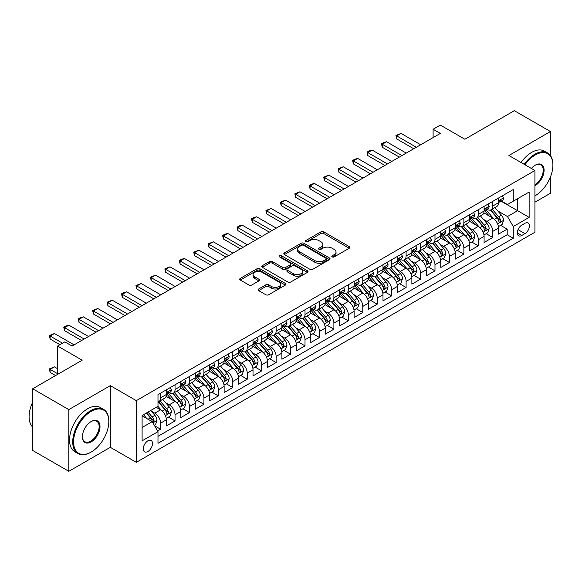 <?xml version="1.0" encoding="UTF-8"?>
<svg xmlns="http://www.w3.org/2000/svg" width="582" height="582" viewBox="0 0 582 582"><rect width="100%" height="100%" fill="white"/><g stroke="black" fill="none" stroke-linecap="round" stroke-linejoin="round"><path stroke-width="0.87" d="M332.198 256.924A1.404 0.808 0 0 0 334.184 256.924L349.244 248.223A2.008 1.157 0 0 0 349.833 247.408A2.008 1.157 0 0 0 349.244 246.586L323.73 231.862A2.008 1.157 0 0 0 320.893 231.862L305.834 240.555A1.404 0.808 0 0 0 305.419 241.13A1.404 0.808 0 0 0 305.834 241.697A1.404 0.808 0 0 0 307.82 241.697L309.77 240.577A6.417 3.703 0 0 1 318.841 240.577L320.966 241.799A6.417 3.703 0 0 1 322.843 244.418A6.417 3.703 0 0 1 320.966 247.037L319.016 248.165A1.404 0.808 0 0 0 318.609 248.74A1.404 0.808 0 0 0 319.016 249.314A1.404 0.808 0 0 0 321.002 249.314L322.952 248.187A6.417 3.703 0 0 1 332.024 248.187L334.148 249.416A6.417 3.703 0 0 1 336.025 252.035A6.417 3.703 0 0 1 334.148 254.654L332.198 255.774A1.404 0.808 0 0 0 331.791 256.349A1.404 0.808 0 0 0 332.198 256.924L332.198 255.774M147.886 451.501A6.533 3.776 120 0 0 152.149 445.747A6.533 3.776 120 0 0 151.153 440.509A6.533 3.776 120 0 0 147.886 440.829A6.533 3.776 120 0 0 143.616 446.59A6.533 3.776 120 0 0 144.612 451.828A6.533 3.776 120 0 0 147.886 451.501M258.663 288.985A2.008 1.157 0 0 0 258.073 289.8A2.008 1.157 0 0 0 258.663 290.622L265.821 294.754A2.008 1.157 0 0 0 268.658 294.754L285.384 285.093A2.008 1.157 0 0 0 285.973 284.278A2.008 1.157 0 0 0 285.384 283.456L259.87 268.731A2.008 1.157 0 0 0 257.033 268.731L240.308 278.385A2.008 1.157 0 0 0 239.719 279.2A2.008 1.157 0 0 0 240.308 280.022L248.951 285.013A2.008 1.157 0 0 0 251.788 285.013L258.946 280.88A2.008 1.157 0 0 0 259.536 280.066A2.008 1.157 0 0 0 258.946 279.244L254.661 276.77A5.362 3.099 0 0 1 253.09 274.58A5.362 3.099 0 0 1 256.4 271.721A5.362 3.099 0 0 1 262.242 272.391L279.04 282.088A5.362 3.099 0 0 1 280.611 284.278A5.362 3.099 0 0 1 277.301 287.137A5.362 3.099 0 0 1 271.459 286.468L268.658 284.853A2.008 1.157 0 0 0 265.821 284.853L258.663 288.985L258.663 290.622M550.448 155.561L550.448 131.539L514.342 110.696L464.88 139.251L440.327 125.079L433.103 129.248L440.327 133.416L72.066 346.028L64.842 341.86L57.625 346.028L57.625 374.379M68.814 409.604L68.814 471.304L110.333 447.332L110.333 385.633L68.814 409.604L32.708 388.761L82.171 360.207L57.625 346.028M110.333 385.633L136.326 400.642L534.923 170.519L534.923 232.218L136.326 462.341L136.326 400.642M550.448 131.539L508.923 155.51L534.923 170.519M309.908 269.299A2.008 1.157 0 0 0 312.745 269.299L329.47 259.645A2.008 1.157 0 0 0 330.059 258.823A2.008 1.157 0 0 0 329.47 258.008L303.957 243.276A2.008 1.157 0 0 0 301.12 243.276L284.394 252.93A2.008 1.157 0 0 0 283.805 253.752A2.008 1.157 0 0 0 284.394 254.567L309.908 269.299M280.066 257.222A1.404 0.808 0 0 1 281.484 257.426L281.484 255.753L307.427 270.732A2.008 1.157 0 0 1 308.016 271.554A2.008 1.157 0 0 1 307.427 272.369L290.702 282.03A2.008 1.157 0 0 1 287.864 282.03L262.351 267.298L262.351 265.661A2.008 1.157 0 0 0 261.762 266.476A2.008 1.157 0 0 0 262.351 267.298M262.351 265.661L269.51 261.529A2.008 1.157 0 0 1 272.347 261.529L282.692 267.502A2.008 1.157 0 0 0 285.529 267.502L290.273 264.759A2.008 1.157 0 0 0 290.862 263.937A2.008 1.157 0 0 0 290.273 263.122L279.505 256.902A1.404 0.808 0 0 1 279.091 256.327A1.404 0.808 0 0 1 279.957 255.578A1.404 0.808 0 0 1 281.484 255.753M68.814 471.304L32.708 450.461L32.708 388.761M534.923 202.201L550.448 193.239L550.448 176.913M157.598 430.971L160.588 429.24L154.601 425.784M151.189 411.059L154.812 413.147A8.17 4.714 60 0 1 160.588 423.158L166.365 419.818L166.365 425.908L175.037 420.902L168.46 417.112M165.63 402.715L169.26 404.81A8.17 4.714 60 0 1 175.037 414.821L180.813 411.481L180.813 417.57L189.477 412.565L182.901 408.775M180.071 394.378L183.701 396.473A8.17 4.714 60 0 1 189.477 406.476L195.254 403.144L195.254 409.233L203.918 404.228L197.349 400.438M194.512 386.041L198.142 388.136A8.17 4.714 60 0 1 203.918 398.139L209.695 394.807L209.695 400.896L218.359 395.891L211.79 392.093M208.953 377.703L212.583 379.799A8.17 4.714 60 0 1 218.359 389.802L224.135 386.47L224.135 392.552L232.8 387.554L226.231 383.756M223.401 369.366L227.024 371.462A8.17 4.714 60 0 1 232.8 381.465L238.576 378.133L238.576 384.215L247.241 379.217L240.672 375.419M237.842 361.029L241.465 363.124A8.17 4.714 60 0 1 247.241 373.127L253.017 369.796L253.017 375.877L261.682 370.88L255.112 367.082M252.282 352.692L255.905 354.787A8.17 4.714 60 0 1 261.682 364.79L267.458 361.458L267.458 367.54L276.123 362.542L269.553 358.745M266.723 344.355L270.346 346.45A8.17 4.714 60 0 1 276.123 356.453L281.899 353.114L281.899 359.203L290.563 354.198L283.994 350.408M281.164 336.018L284.787 338.106A8.17 4.714 60 0 1 290.563 348.116L296.34 344.777L296.34 350.866L305.012 345.861L298.435 342.07M295.605 327.681L299.235 329.768A8.17 4.714 60 0 1 305.012 339.779L310.788 336.44L310.788 342.529L319.453 337.524L312.876 333.733M310.046 319.336L313.676 321.431A8.17 4.714 60 0 1 319.453 331.442L325.229 328.103L325.229 334.192L333.893 329.186L327.324 325.396M324.487 310.999L328.117 313.094A8.17 4.714 60 0 1 333.893 323.097L339.67 319.765L339.67 325.855L348.334 320.849L341.765 317.059M338.928 302.662L342.558 304.757A8.17 4.714 60 0 1 348.334 314.76L354.111 311.428L354.111 317.517L362.775 312.512L356.206 308.715M353.376 294.325L356.999 296.42A8.17 4.714 60 0 1 362.775 306.423L368.552 303.091L368.552 309.18L377.216 304.175L370.647 300.377M367.817 285.988L371.44 288.083A8.17 4.714 60 0 1 377.216 298.086L382.992 294.754L382.992 300.836L391.657 295.838L385.088 292.04M382.258 277.65L385.881 279.746A8.17 4.714 60 0 1 391.657 289.749L397.433 286.417L397.433 292.499L406.098 287.501L399.528 283.703M396.698 269.313L400.321 271.408A8.17 4.714 60 0 1 406.098 281.412L411.874 278.08L411.874 284.162L420.539 279.164L413.969 275.366M411.139 260.976L414.762 263.071A8.17 4.714 60 0 1 420.539 273.074L426.315 269.735L426.315 275.824L434.987 270.819L428.41 267.029M425.58 252.639L429.21 254.734A8.17 4.714 60 0 1 434.987 264.737L440.763 261.398L440.763 267.487L449.428 262.482L442.851 258.692M440.021 244.302L443.651 246.39A8.17 4.714 60 0 1 449.428 256.4L455.204 253.061L455.204 259.15L463.869 254.145L457.299 250.355M454.462 235.965L458.092 238.053A8.17 4.714 60 0 1 463.869 248.063L469.645 244.724L469.645 250.813L478.309 245.808L471.74 242.017M468.903 227.62L472.533 229.715A8.17 4.714 60 0 1 478.309 239.726L484.086 236.387L484.086 242.476L492.75 237.471L492.75 231.381A8.17 4.714 -120 0 0 486.974 221.378L483.351 219.283M486.181 233.68L492.75 237.471M166.365 419.818A8.17 4.714 -120 0 0 160.588 409.815L156.26 407.313M180.813 411.481A8.17 4.714 -120 0 0 175.037 401.478L166.103 396.32M195.254 403.144A8.17 4.714 -120 0 0 189.477 393.141L180.544 387.983M209.695 394.807A8.17 4.714 -120 0 0 203.918 384.804L194.985 379.646M224.135 386.47A8.17 4.714 -120 0 0 218.359 376.459L209.425 371.309M238.576 378.133A8.17 4.714 -120 0 0 232.8 368.122L223.866 362.972M253.017 369.796A8.17 4.714 -120 0 0 247.241 359.785L238.307 354.634M267.458 361.458A8.17 4.714 -120 0 0 261.682 351.448L252.755 346.29M281.899 353.114A8.17 4.714 -120 0 0 276.123 343.111L267.196 337.953M296.34 344.777A8.17 4.714 -120 0 0 290.563 334.774L281.637 329.616M310.788 336.44A8.17 4.714 -120 0 0 305.012 326.437L296.078 321.279M325.229 328.103A8.17 4.714 -120 0 0 319.453 318.099L310.519 312.941M339.67 319.765A8.17 4.714 -120 0 0 333.893 309.762L324.96 304.604M354.111 311.428A8.17 4.714 -120 0 0 348.334 301.425L339.401 296.267M368.552 303.091A8.17 4.714 -120 0 0 362.775 293.088L353.841 287.93M382.992 294.754A8.17 4.714 -120 0 0 377.216 284.743L368.282 279.593M397.433 286.417A8.17 4.714 -120 0 0 391.657 276.406L382.73 271.256M411.874 278.08A8.17 4.714 -120 0 0 406.098 268.069L397.171 262.911M426.315 269.735A8.17 4.714 -120 0 0 420.539 259.732L411.612 254.574M440.763 261.398A8.17 4.714 -120 0 0 434.987 251.395L426.053 246.237M455.204 253.061A8.17 4.714 -120 0 0 449.428 243.058L440.494 237.9M469.645 244.724A8.17 4.714 -120 0 0 463.869 234.721L454.935 229.563M484.086 236.387A8.17 4.714 -120 0 0 478.309 226.383L469.376 221.225M524.957 223.299L521.778 225.132A6.329 3.652 120 0 0 517.645 230.712A6.329 3.652 120 0 0 518.613 235.783A6.329 3.652 120 0 0 521.778 235.47L524.957 233.637A6.329 3.652 120 0 0 529.089 228.057A6.329 3.652 120 0 0 528.121 222.986A6.329 3.652 120 0 0 524.957 223.299M142.103 427.494L152.215 421.652L157.991 431.662L157.991 443.331L513.259 238.22L513.259 226.551L507.482 216.54L497.792 210.946M157.991 431.662L142.103 440.829L142.103 415.483L157.991 406.309L157.991 394.64L513.259 189.528L513.259 201.205L529.14 192.031L529.14 217.377L513.259 226.551M169.18 392.763L169.26 392.806A8.17 4.714 60 0 0 173.341 393.206L179.118 389.875A8.17 4.714 -120 0 0 180.813 386.135L180.813 381.465M183.621 384.426L183.701 384.469A8.17 4.714 60 0 0 187.782 384.869L193.559 381.537A8.17 4.714 -120 0 0 195.254 377.798L195.254 373.127M198.062 376.088L198.142 376.132A8.17 4.714 60 0 0 202.223 376.532L208 373.2A8.17 4.714 -120 0 0 209.695 369.461L209.695 364.79M212.503 367.751L212.583 367.795A8.17 4.714 60 0 0 216.664 368.195L222.44 364.863A8.17 4.714 -120 0 0 224.135 361.124L224.135 356.453M226.951 359.407L227.024 359.45A8.17 4.714 60 0 0 231.105 359.858L236.881 356.526A8.17 4.714 -120 0 0 238.576 352.787L238.576 348.116M241.392 351.07L241.465 351.113A8.17 4.714 60 0 0 245.553 351.521L251.329 348.189A8.17 4.714 -120 0 0 253.017 344.442L253.017 339.779M255.833 342.733L255.905 342.776A8.17 4.714 60 0 0 259.994 343.184L265.77 339.844A8.17 4.714 -120 0 0 267.458 336.105L267.458 331.442M270.274 334.395L270.346 334.439A8.17 4.714 60 0 0 274.435 334.846L280.211 331.507A8.17 4.714 -120 0 0 281.899 327.768L281.899 323.097M284.714 326.058L284.787 326.102A8.17 4.714 60 0 0 288.876 326.509L294.652 323.17A8.17 4.714 -120 0 0 296.34 319.431L296.34 314.76M299.155 317.721L299.235 317.765A8.17 4.714 60 0 0 303.317 318.172L309.093 314.833A8.17 4.714 -120 0 0 310.788 311.094L310.788 306.423M313.596 309.384L313.676 309.428A8.17 4.714 60 0 0 317.757 309.828L323.534 306.496A8.17 4.714 -120 0 0 325.229 302.756L325.229 298.086M328.037 301.047L328.117 301.09A8.17 4.714 60 0 0 332.198 301.491L337.975 298.159A8.17 4.714 -120 0 0 339.67 294.419L339.67 289.749M342.478 292.71L342.558 292.753A8.17 4.714 60 0 0 346.639 293.153L352.416 289.821A8.17 4.714 -120 0 0 354.111 286.082L354.111 281.412M356.926 284.372L356.999 284.416A8.17 4.714 60 0 0 361.08 284.816L366.856 281.484A8.17 4.714 -120 0 0 368.552 277.745L368.552 273.074M371.367 276.028L371.44 276.072A8.17 4.714 60 0 0 375.528 276.479L381.305 273.147A8.17 4.714 -120 0 0 382.992 269.408L382.992 264.737M385.808 267.691L385.881 267.735A8.17 4.714 60 0 0 389.969 268.142L395.745 264.81A8.17 4.714 -120 0 0 397.433 261.063L397.433 256.4M400.249 259.354L400.321 259.397A8.17 4.714 60 0 0 404.41 259.805L410.186 256.466A8.17 4.714 -120 0 0 411.874 252.726L411.874 248.063M414.69 251.017L414.762 251.06A8.17 4.714 60 0 0 418.851 251.468L424.627 248.128A8.17 4.714 -120 0 0 426.315 244.389L426.315 239.719M429.13 242.679L429.21 242.723A8.17 4.714 60 0 0 433.292 243.131L439.068 239.791A8.17 4.714 -120 0 0 440.763 236.052L440.763 231.381M443.571 234.342L443.651 234.386A8.17 4.714 60 0 0 447.733 234.793L453.509 231.454A8.17 4.714 -120 0 0 455.204 227.715L455.204 223.044M458.012 226.005L458.092 226.049A8.17 4.714 60 0 0 462.173 226.456L467.95 223.117A8.17 4.714 -120 0 0 469.645 219.378L469.645 214.707M472.453 217.668L472.533 217.712A8.17 4.714 60 0 0 476.614 218.112L482.391 214.78A8.17 4.714 -120 0 0 484.086 211.04L484.086 206.37M157.991 436.325L507.191 234.721L507.191 229.133L498.527 234.139L498.527 228.049A8.17 4.714 -120 0 0 492.75 218.046L483.817 212.888M486.901 209.331L486.974 209.375A8.17 4.714 -120 0 0 491.055 209.775A8.17 4.714 -120 0 0 492.75 206.035L492.75 201.365M491.055 209.775L496.832 206.443A8.17 4.714 -120 0 0 498.527 202.703L498.527 198.033M160.588 393.141L160.588 397.804A8.17 4.714 60 0 1 158.901 401.551A8.17 4.714 60 0 1 157.991 401.878M158.901 401.551L164.677 398.212A8.17 4.714 -120 0 0 166.365 394.472L166.365 389.802M175.037 384.804L175.037 389.467A8.17 4.714 60 0 1 173.341 393.206M189.477 376.459L189.477 381.13A8.17 4.714 60 0 1 187.782 384.869M203.918 368.122L203.918 372.793A8.17 4.714 60 0 1 202.223 376.532M218.359 359.785L218.359 364.456A8.17 4.714 60 0 1 216.664 368.195M232.8 351.448L232.8 356.119A8.17 4.714 60 0 1 231.105 359.858M247.241 343.111L247.241 347.781A8.17 4.714 60 0 1 245.553 351.521M261.682 334.774L261.682 339.444A8.17 4.714 60 0 1 259.994 343.184M276.123 326.437L276.123 331.107A8.17 4.714 60 0 1 274.435 334.846M290.563 318.099L290.563 322.77A8.17 4.714 60 0 1 288.876 326.509M305.012 309.762L305.012 314.425A8.17 4.714 60 0 1 303.317 318.172M319.453 301.425L319.453 306.088A8.17 4.714 60 0 1 317.757 309.828M333.893 293.081L333.893 297.751A8.17 4.714 60 0 1 332.198 301.491M348.334 284.743L348.334 289.414A8.17 4.714 60 0 1 346.639 293.153M362.775 276.406L362.775 281.077A8.17 4.714 60 0 1 361.08 284.816M377.216 268.069L377.216 272.74A8.17 4.714 60 0 1 375.528 276.479M391.657 259.732L391.657 264.403A8.17 4.714 60 0 1 389.969 268.142M406.098 251.395L406.098 256.065A8.17 4.714 60 0 1 404.41 259.805M420.539 243.058L420.539 247.728A8.17 4.714 60 0 1 418.851 251.468M434.987 234.721L434.987 239.391A8.17 4.714 60 0 1 433.292 243.131M449.428 226.383L449.428 231.054A8.17 4.714 60 0 1 447.733 234.793M463.869 218.046L463.869 222.71A8.17 4.714 60 0 1 462.173 226.456M478.309 209.709L478.309 214.372A8.17 4.714 60 0 1 476.614 218.112M478.309 239.726L478.309 245.808M463.869 248.063L463.869 254.145M449.428 256.4L449.428 262.482M434.987 264.737L434.987 270.819M420.539 273.074L420.539 279.164M406.098 281.412L406.098 287.501M391.657 289.749L391.657 295.838M377.216 298.086L377.216 304.175M362.775 306.423L362.775 312.512M348.334 314.76L348.334 320.849M333.893 323.097L333.893 329.186M319.453 331.442L319.453 337.524M305.012 339.779L305.012 345.861M290.563 348.116L290.563 354.198M276.123 356.453L276.123 362.542M261.682 364.79L261.682 370.88M247.241 373.127L247.241 379.217M232.8 381.465L232.8 387.554M218.359 389.802L218.359 395.891M203.918 398.139L203.918 404.228M189.477 406.476L189.477 412.565M175.037 414.821L175.037 420.902M160.588 423.158L160.588 429.24M152.215 421.652L142.103 415.817M507.482 216.54L517.587 210.706L517.587 198.702L529.14 192.031M501.051 201.161L529.14 217.377M501.342 200.994L507.482 204.537L513.259 201.205M110.333 447.332L136.326 462.341M433.103 129.248L433.103 137.585M500.622 225.343L507.191 229.133M507.191 234.721L513.259 238.22M332.759 257.12L334.148 256.32A6.417 3.703 0 0 0 336.025 253.701L336.025 252.035M322.843 244.418L322.843 246.091A6.417 3.703 0 0 1 320.966 248.71L319.576 249.511M349.222 248.245L323.73 233.528A2.008 1.157 0 0 0 320.893 233.528L306.394 241.901M329.441 259.659L303.957 244.942A2.008 1.157 0 0 0 301.12 244.942L284.416 254.581M325.927 259.397A1.404 0.808 0 0 0 326.335 258.823A1.404 0.808 0 0 0 325.927 258.255L303.528 245.32A1.404 0.808 0 0 0 301.541 245.32L299.49 246.506A6.417 3.703 0 0 0 297.613 249.125A6.417 3.703 0 0 0 299.49 251.744L314.797 260.583A6.417 3.703 0 0 0 323.868 260.583L325.927 259.397L325.927 261.063A1.404 0.808 0 0 0 326.335 260.496L326.335 258.823M297.613 249.125L297.613 250.791A6.417 3.703 0 0 0 299.49 253.41L299.49 251.744M325.927 261.063L323.868 262.249A6.417 3.703 0 0 1 314.797 262.249L299.49 253.41M262.373 267.313L269.51 263.195L269.51 261.529M290.862 263.937L290.862 265.61A2.008 1.157 0 0 1 290.273 266.425L285.529 269.168A2.008 1.157 0 0 1 282.692 269.168L272.347 263.195A2.008 1.157 0 0 0 269.51 263.195M281.484 257.426L307.398 272.383M293.43 273.7A5.362 3.099 0 0 0 299.272 274.369A5.362 3.099 0 0 0 302.582 271.51A5.362 3.099 0 0 0 301.01 269.32L295.096 265.901A2.008 1.157 0 0 0 292.259 265.901L287.508 268.644A2.008 1.157 0 0 0 286.926 269.466A2.008 1.157 0 0 0 287.508 270.281L293.43 273.7L293.43 275.366A5.362 3.099 0 0 0 299.272 276.035A5.362 3.099 0 0 0 302.582 273.176L302.582 271.51M286.926 269.466L286.926 271.132A2.008 1.157 0 0 0 287.508 271.947L287.508 270.281M293.43 275.366L287.508 271.947M280.611 284.278L280.611 285.944A5.362 3.099 0 0 1 277.301 288.803A5.362 3.099 0 0 1 271.459 288.134L268.658 286.519A2.008 1.157 0 0 0 265.821 286.519L258.692 290.636M253.09 274.58L253.09 276.246A5.362 3.099 0 0 0 254.661 278.436L254.661 276.77M258.925 280.895L254.661 278.436M285.355 285.115L259.87 270.397A2.008 1.157 0 0 0 257.033 270.397L240.337 280.037M498.403 226.616L502.135 224.463L503.583 220.294A5.413 3.128 -120 0 0 501.473 215.216L494.875 207.57M493.551 218.57L486.014 209.84M489.258 216.031L484.886 210.96A12.971 7.486 -120 0 0 484.486 210.509M490.32 210.073L496.999 217.799A5.413 3.128 60 0 1 498.927 221.524L499.32 222.171L500.054 222.062L500.658 220.527A5.413 3.128 -120 0 0 498.73 216.795L492.132 209.156M490.713 209.942L497.886 218.25A2.757 1.593 60 0 1 498.578 219.327L500.658 220.527M502.353 195.821L503.583 197.953A5.413 3.128 60 0 1 502.462 200.346L499.72 201.925A5.413 3.128 -120 0 0 500.658 200.681L500.542 200.201M498.709 202.18L498.73 202.18A5.413 3.128 -120 0 0 499.72 201.925M499.96 200.281L500.658 200.681C500.316 199.866 499.742 200.201 498.927 201.685A5.413 3.128 60 0 1 498.527 202.449M416.356 147.253L396.713 135.919L396.713 138.916L395.92 135.46L401.049 133.416L420.684 144.751M413.751 148.759L396.713 138.916M401.049 133.416L396.713 135.919L395.92 135.46M534.923 195.865L535.28 195.654L534.923 195.865A24.917 14.383 120 0 0 535.28 195.654L535.28 195.654A24.917 14.383 120 0 0 552.9 165.143A24.917 14.383 120 0 0 535.28 154.965A24.917 14.383 120 0 0 524.971 164.771M524.222 164.342A25.528 14.739 -60 0 1 534.851 154.215A25.528 14.739 -60 0 1 547.611 152.95A25.528 14.739 -60 0 1 552.9 164.641A25.528 14.739 -60 0 1 552.9 164.895M531.366 168.467A12.455 7.195 -60 0 1 535.28 165.143A12.455 7.195 -60 0 1 544.09 170.228A12.455 7.195 -60 0 1 535.28 185.483A12.455 7.195 -60 0 1 534.923 185.687M521.05 162.509A25.528 14.739 -60 0 1 531.672 152.382A25.528 14.739 -60 0 1 544.432 151.116L547.611 152.95M534.923 184.69A11.844 6.839 120 0 0 542.599 174.251A11.844 6.839 120 0 0 540.773 164.801A11.844 6.839 120 0 0 535.062 165.273M90.763 452.294L91.199 452.047A24.917 14.383 120 0 0 108.819 421.528A24.917 14.383 120 0 0 91.199 411.358A24.917 14.383 120 0 0 73.579 441.876A24.917 14.383 120 0 0 91.199 452.047L90.763 452.294A25.528 14.739 -60 0 1 78.003 453.56A25.528 14.739 -60 0 1 74.089 433.103A25.528 14.739 -60 0 1 90.763 410.608A25.528 14.739 -60 0 1 103.531 409.342A25.528 14.739 -60 0 1 108.819 421.026A25.528 14.739 -60 0 1 108.819 421.281M91.199 441.876A12.455 7.195 -60 0 1 82.389 436.784A12.455 7.195 -60 0 1 91.199 421.528L91.199 421.528A12.455 7.195 -60 0 1 100.009 426.613A12.455 7.195 -60 0 1 91.199 441.876M82.389 436.529A11.844 6.839 120 0 0 84.841 441.709A11.844 6.839 120 0 0 90.763 441.12A11.844 6.839 120 0 0 98.504 430.687A11.844 6.839 120 0 0 96.692 421.193A11.844 6.839 120 0 0 90.981 421.659M78.003 453.56L74.823 451.727A25.528 14.739 -60 0 1 70.909 431.269A25.528 14.739 -60 0 1 87.591 408.775A25.528 14.739 -60 0 1 100.351 407.509L103.531 409.342M32.708 427.115A25.528 14.739 -60 0 1 32.708 402.104M483.962 234.953L487.694 232.8L489.142 228.631A5.413 3.128 -120 0 0 487.032 223.553L480.434 215.915M479.11 226.907L471.573 218.177M474.817 224.368L470.445 219.298A12.971 7.486 -120 0 0 470.038 218.847M475.88 218.41L482.558 226.136A5.413 3.128 60 0 1 484.486 229.861L484.879 230.508L485.606 230.399L486.217 228.864A5.413 3.128 -120 0 0 484.289 225.132L477.691 217.493M476.272 218.279L483.446 226.587A2.757 1.593 60 0 1 484.137 227.664L486.217 228.864M469.521 243.298L473.253 241.137L474.701 236.969A5.413 3.128 -120 0 0 472.591 231.891L465.993 224.252M464.669 235.244L457.125 226.514M460.377 232.705L456.004 227.635A12.971 7.486 -120 0 0 455.597 227.184M461.439 226.747L468.11 234.473A5.413 3.128 60 0 1 470.045 238.205L470.438 238.846L471.165 238.744L471.776 237.201A5.413 3.128 -120 0 0 469.849 233.477L463.25 225.831M461.832 226.624L469.005 234.924A2.757 1.593 60 0 1 469.696 236.001L471.776 237.201M455.08 251.635L458.812 249.474L460.253 245.306A5.413 3.128 -120 0 0 458.15 240.228L451.552 232.589M450.228 243.589L442.684 234.852M445.936 241.043L441.556 235.979A12.971 7.486 -120 0 0 441.156 235.521M446.998 235.084L453.669 242.81A5.413 3.128 60 0 1 455.604 246.542L455.997 247.183L456.724 247.081L457.336 245.539A5.413 3.128 -120 0 0 455.408 241.814L448.809 234.168M447.391 234.961L454.564 243.261A2.757 1.593 60 0 1 455.255 244.338L457.336 245.539M440.639 259.972L444.372 257.819L445.812 253.643A5.413 3.128 -120 0 0 443.71 248.565L437.111 240.926M435.787 251.926L428.243 243.189M431.495 249.38L427.115 244.316A12.971 7.486 -120 0 0 426.715 243.865M432.557 243.422L439.228 251.148A5.413 3.128 60 0 1 441.156 254.88L441.556 255.52L442.284 255.418L442.895 253.876A5.413 3.128 -120 0 0 440.96 250.151L434.361 242.512M432.95 243.298L440.123 251.599A2.757 1.593 60 0 1 440.814 252.675L442.895 253.876M487.912 204.158L489.142 206.29A5.413 3.128 60 0 1 488.022 208.683L485.272 210.269A5.413 3.128 -120 0 0 486.217 209.018L486.101 208.538M484.268 210.517L484.289 210.517A5.413 3.128 -120 0 0 485.272 210.269M485.519 208.618L486.217 209.018C485.875 208.203 485.301 208.538 484.486 210.022A5.413 3.128 60 0 1 484.086 210.793M401.915 155.59L382.272 144.256L382.272 147.253L381.479 143.798L383.64 142.546L386.601 141.753L406.243 153.095M399.31 157.096L382.272 147.253M386.601 141.753L382.272 144.256L381.479 143.798M473.472 212.495L474.701 214.627A5.413 3.128 60 0 1 473.581 217.021L470.831 218.606A5.413 3.128 -120 0 0 471.776 217.355L471.66 216.875M469.827 218.854L469.849 218.854A5.413 3.128 -120 0 0 470.831 218.606M471.078 216.955L471.776 217.355C471.435 216.54 470.86 216.875 470.045 218.359A5.413 3.128 60 0 1 469.645 219.13M387.474 163.928L367.831 152.593L367.831 155.59L367.038 152.135L369.199 150.883L372.16 150.091L391.802 161.432M384.869 165.434L367.831 155.59M372.16 150.091L367.831 152.593L367.038 152.135M459.031 220.84L460.253 222.964A5.413 3.128 60 0 1 459.133 225.358L456.39 226.944A5.413 3.128 -120 0 0 457.336 225.692L457.219 225.212M455.386 227.198L455.408 227.198A5.413 3.128 -120 0 0 456.39 226.944M456.637 225.292L457.336 225.692C456.994 224.878 456.419 225.212 455.604 226.696A5.413 3.128 60 0 1 455.204 227.467M373.026 172.272L353.39 160.93L353.39 163.935L352.597 160.472L354.758 159.221L357.719 158.428L377.362 169.769M370.428 173.771L353.39 163.935M357.719 158.428L353.39 160.93L352.597 160.472M444.59 229.177L445.812 231.301A5.413 3.128 60 0 1 444.692 233.695L441.949 235.281A5.413 3.128 -120 0 0 442.895 234.029L442.778 233.549M440.938 235.535L440.96 235.535A5.413 3.128 -120 0 0 441.949 235.281M442.196 233.629L442.895 234.029C442.553 233.215 441.971 233.549 441.156 235.033A5.413 3.128 60 0 1 440.763 235.805M358.585 180.609L338.95 169.267L338.95 172.272L338.149 168.809L343.278 166.765L362.921 178.107M355.988 182.108L338.95 172.272M343.278 166.765L338.95 169.267L338.149 168.809M426.199 268.309L429.931 266.156L431.371 261.987A5.413 3.128 -120 0 0 429.261 256.902L422.663 249.263M421.346 260.263L413.802 251.533M417.054 257.717L412.674 252.653A12.971 7.486 -120 0 0 412.274 252.202M418.116 251.759L424.787 259.485A5.413 3.128 60 0 1 426.715 263.217L427.108 263.857L427.843 263.755L428.454 262.213A5.413 3.128 -120 0 0 426.519 258.488L419.92 250.849M418.509 251.635L425.675 259.936A2.757 1.593 60 0 1 426.373 261.012L428.454 262.213M430.149 237.514L431.371 239.638A5.413 3.128 60 0 1 430.251 242.032L427.508 243.618A5.413 3.128 -120 0 0 428.454 242.374L428.337 241.894M426.497 243.873L426.519 243.873A5.413 3.128 -120 0 0 427.508 243.618M427.755 241.967L428.454 242.374C428.112 241.552 427.53 241.886 426.715 243.371A5.413 3.128 60 0 1 426.315 244.142M344.144 188.946L324.501 177.605L324.501 180.609L323.708 177.146L328.837 175.102L348.48 186.444M341.547 190.445L324.501 180.609M328.837 175.102L324.501 177.605L323.708 177.146M411.758 276.646L415.49 274.493L416.93 270.324A5.413 3.128 -120 0 0 414.821 265.239L408.222 257.6M406.905 268.6L399.361 259.87M402.613 266.054L398.233 260.991A12.971 7.486 -120 0 0 397.833 260.54M403.675 260.096L410.346 267.822A5.413 3.128 60 0 1 412.274 271.554L412.667 272.194L413.402 272.092L414.006 270.55A5.413 3.128 -120 0 0 412.078 266.825L405.479 259.186M404.068 259.972L411.234 268.273A2.757 1.593 60 0 1 411.932 269.35L414.006 270.55M415.701 245.851L416.93 247.976A5.413 3.128 60 0 1 415.81 250.369L413.067 251.955A5.413 3.128 -120 0 0 414.006 250.711L413.897 250.231M412.056 252.21L412.078 252.21A5.413 3.128 -120 0 0 413.067 251.955M413.307 250.304L414.006 250.711C413.671 249.896 413.089 250.224 412.274 251.708A5.413 3.128 60 0 1 411.874 252.479M329.703 197.283L310.06 185.942L310.06 188.946L309.268 185.483L311.435 184.232L314.396 183.439L334.039 194.781M327.106 198.782L310.06 188.946M314.396 183.439L310.06 185.942L309.268 185.483M397.317 284.984L401.049 282.83L402.489 278.662A5.413 3.128 -120 0 0 400.38 273.576L393.781 265.938M392.464 276.937L384.92 268.207M388.172 274.391L383.793 269.328A12.971 7.486 -120 0 0 383.393 268.877M389.227 268.433L395.906 276.166A5.413 3.128 60 0 1 397.833 279.891L398.226 280.531L398.961 280.429L399.565 278.887A5.413 3.128 -120 0 0 397.637 275.162L391.039 267.524M389.62 268.309L396.793 276.61A2.757 1.593 60 0 1 397.491 277.694L399.565 278.887M401.26 254.189L402.489 256.313A5.413 3.128 60 0 1 401.369 258.706L398.626 260.292A5.413 3.128 -120 0 0 399.565 259.048L399.456 258.568M397.615 260.547L397.637 260.547A5.413 3.128 -120 0 0 398.626 260.292M398.866 258.641L399.565 259.048C399.23 258.233 398.648 258.568 397.833 260.045A5.413 3.128 60 0 1 397.433 260.816M315.262 205.621L295.62 194.279L295.62 197.283L294.827 193.821L299.956 191.776L319.591 203.118M312.665 207.119L295.62 197.283M299.956 191.776L295.62 194.279L294.827 193.821M382.869 293.321L386.601 291.167L388.048 286.999A5.413 3.128 -120 0 0 385.939 281.914L379.34 274.275M378.016 285.275L370.479 276.545M373.731 282.736L369.352 277.665A12.971 7.486 -120 0 0 368.952 277.214M374.786 276.77L381.465 284.503A5.413 3.128 60 0 1 383.393 288.228L383.785 288.868L384.52 288.767L385.124 287.232A5.413 3.128 -120 0 0 383.196 283.499L376.598 275.861M375.179 276.646L382.352 284.947A2.757 1.593 60 0 1 383.051 286.031L385.124 287.232M386.819 262.526L388.048 264.65A5.413 3.128 60 0 1 386.928 267.043L384.185 268.629A5.413 3.128 -120 0 0 385.124 267.385L385.015 266.905M383.174 268.884L383.196 268.884A5.413 3.128 -120 0 0 384.185 268.629M384.426 266.978L385.124 267.385C384.782 266.571 384.207 266.905 383.393 268.382A5.413 3.128 60 0 1 382.992 269.153M300.821 213.958L281.179 202.616L281.179 205.621L280.386 202.158L285.515 200.121L305.15 211.455M298.224 215.456L281.179 205.621M285.515 200.121L281.179 202.616L280.386 202.158M368.428 301.658L372.16 299.504L373.608 295.336A5.413 3.128 -120 0 0 371.498 290.251L364.899 282.612M363.575 293.612L356.038 284.882M359.283 291.073L354.911 286.002A12.971 7.486 -120 0 0 354.511 285.551M360.345 285.115L367.024 292.841A5.413 3.128 60 0 1 368.952 296.565L369.344 297.206L370.079 297.104L370.683 295.569A5.413 3.128 -120 0 0 368.755 291.837L362.157 284.198M360.738 284.984L367.911 293.292A2.757 1.593 60 0 1 368.602 294.368L370.683 295.569M353.987 309.995L357.719 307.842L359.167 303.673A5.413 3.128 -120 0 0 357.057 298.595L350.459 290.949M349.135 301.949L341.598 293.219M344.842 299.41L340.47 294.339A12.971 7.486 -120 0 0 340.063 293.888M345.904 293.452L352.583 301.178A5.413 3.128 60 0 1 354.511 304.903L354.904 305.543L355.631 305.441L356.242 303.906A5.413 3.128 -120 0 0 354.314 300.174L347.716 292.535M346.297 293.321L353.47 301.629A2.757 1.593 60 0 1 354.162 302.705L356.242 303.906M339.546 318.332L343.278 316.179L344.726 312.01A5.413 3.128 -120 0 0 342.616 306.932L336.018 299.286M334.694 310.286L327.149 301.556M330.401 307.747L326.029 302.676A12.971 7.486 -120 0 0 325.622 302.225M331.464 301.789L338.135 309.515A5.413 3.128 60 0 1 340.07 313.24L340.463 313.887L341.19 313.778L341.801 312.243A5.413 3.128 -120 0 0 339.873 308.511L333.275 300.872M331.856 301.658L339.03 309.966A2.757 1.593 60 0 1 339.721 311.043L341.801 312.243M325.105 326.669L328.837 324.516L330.278 320.347A5.413 3.128 -120 0 0 328.175 315.269L321.577 307.631M320.253 318.623L312.709 309.893M315.961 316.084L311.581 311.014A12.971 7.486 -120 0 0 311.181 310.562M317.023 310.126L323.694 317.852A5.413 3.128 60 0 1 325.629 321.577L326.022 322.224L326.749 322.122L327.36 320.58A5.413 3.128 -120 0 0 325.433 316.848L318.834 309.209M317.416 309.995L324.589 318.303A2.757 1.593 60 0 1 325.28 319.38L327.36 320.58M310.664 335.014L314.396 332.853L315.837 328.685A5.413 3.128 -120 0 0 313.734 323.607L307.136 315.968M305.812 326.96L298.268 318.23M301.52 324.421L297.14 319.351A12.971 7.486 -120 0 0 296.74 318.9M302.582 318.463L309.253 326.189A5.413 3.128 60 0 1 311.181 329.921L311.581 330.561L312.308 330.46L312.92 328.917A5.413 3.128 -120 0 0 310.984 325.192L304.386 317.546M302.975 318.339L310.148 326.64A2.757 1.593 60 0 1 310.839 327.717L312.92 328.917M296.223 343.351L299.956 341.197L301.396 337.022A5.413 3.128 -120 0 0 299.286 331.944L292.688 324.305M291.371 335.305L283.827 326.567M287.079 332.759L282.699 327.695A12.971 7.486 -120 0 0 282.299 327.237M288.141 326.8L294.812 334.526A5.413 3.128 60 0 1 296.74 338.258L297.133 338.899L297.868 338.797L298.479 337.254A5.413 3.128 -120 0 0 296.544 333.53L289.945 325.891M288.534 326.677L295.7 334.977A2.757 1.593 60 0 1 296.398 336.054L298.479 337.254M281.783 351.688L285.515 349.535L286.955 345.359A5.413 3.128 -120 0 0 284.845 340.281L278.247 332.642M276.93 343.642L269.386 334.905M272.638 341.096L268.258 336.032A12.971 7.486 -120 0 0 267.858 335.581M273.7 335.137L280.371 342.863A5.413 3.128 60 0 1 282.299 346.596L282.692 347.236L283.427 347.134L284.031 345.592A5.413 3.128 -120 0 0 282.103 341.867L275.504 334.228M274.093 335.014L281.259 343.315A2.757 1.593 60 0 1 281.957 344.391L284.031 345.592M267.342 360.025L271.074 357.872L272.514 353.703A5.413 3.128 -120 0 0 270.404 348.618L263.806 340.979M262.489 351.979L254.945 343.249M258.197 349.433L253.817 344.369A12.971 7.486 -120 0 0 253.417 343.918M259.252 343.475L265.93 351.201A5.413 3.128 60 0 1 267.858 354.933L268.251 355.573L268.986 355.471L269.59 353.929A5.413 3.128 -120 0 0 267.662 350.204L261.063 342.565M259.645 343.351L266.818 351.652A2.757 1.593 60 0 1 267.516 352.728L269.59 353.929M252.894 368.362L256.626 366.209L258.073 362.04A5.413 3.128 -120 0 0 255.964 356.955L249.365 349.316M248.041 360.316L240.504 351.586M243.756 357.77L239.377 352.707A12.971 7.486 -120 0 0 238.976 352.255M244.811 351.812L251.489 359.538A5.413 3.128 60 0 1 253.417 363.27L253.81 363.91L254.545 363.808L255.149 362.266A5.413 3.128 -120 0 0 253.221 358.541L246.623 350.902M245.204 351.688L252.377 359.989A2.757 1.593 60 0 1 253.075 361.066L255.149 362.266M238.453 376.7L242.185 374.546L243.632 370.378A5.413 3.128 -120 0 0 241.523 365.292L234.924 357.654M233.6 368.653L226.063 359.923M229.308 366.107L224.936 361.044A12.971 7.486 -120 0 0 224.536 360.593M230.37 360.149L237.049 367.882A5.413 3.128 60 0 1 238.976 371.607L239.369 372.247L240.104 372.145L240.708 370.61A5.413 3.128 -120 0 0 238.78 366.878L232.182 359.24M230.763 360.025L237.936 368.326A2.757 1.593 60 0 1 238.627 369.41L240.708 370.61M224.012 385.037L227.744 382.883L229.192 378.715A5.413 3.128 -120 0 0 227.082 373.629L220.483 365.991M219.159 376.991L211.622 368.261M214.867 374.452L210.495 369.381A12.971 7.486 -120 0 0 210.087 368.93M215.929 368.486L222.608 376.219A5.413 3.128 60 0 1 224.536 379.944L224.928 380.584L225.656 380.483L226.267 378.947A5.413 3.128 -120 0 0 224.339 375.215L217.741 367.577M216.322 368.362L223.495 376.663A2.757 1.593 60 0 1 224.186 377.747L226.267 378.947M209.571 393.374L213.303 391.22L214.751 387.052A5.413 3.128 -120 0 0 212.641 381.967L206.043 374.328M204.719 385.328L197.174 376.598M200.426 382.789L196.054 377.718A12.971 7.486 -120 0 0 195.647 377.267M201.488 376.83L208.16 384.557A5.413 3.128 60 0 1 210.095 388.281L210.488 388.922L211.215 388.82L211.826 387.285A5.413 3.128 -120 0 0 209.898 383.553L203.3 375.914M201.881 376.7L209.054 385.008A2.757 1.593 60 0 1 209.746 386.084L211.826 387.285M372.378 270.863L373.608 272.987A5.413 3.128 60 0 1 372.487 275.388L369.745 276.967A5.413 3.128 -120 0 0 370.683 275.723L370.567 275.242M368.733 277.221L368.755 277.221A5.413 3.128 -120 0 0 369.745 276.967M369.985 275.315L370.683 275.723C370.341 274.908 369.766 275.242 368.952 276.719A5.413 3.128 60 0 1 368.552 277.49M286.38 222.295L266.738 210.953L266.738 213.958L265.945 210.495L271.074 208.458L290.709 219.792M283.776 223.794L266.738 213.958M271.074 208.458L266.738 210.953L265.945 210.495M357.937 279.2L359.167 281.324A5.413 3.128 60 0 1 358.046 283.725L355.296 285.304A5.413 3.128 -120 0 0 356.242 284.06L356.126 283.579M354.293 285.558L354.314 285.558A5.413 3.128 -120 0 0 355.296 285.304M355.544 283.66L356.242 284.06C355.9 283.245 355.326 283.579 354.511 285.064A5.413 3.128 60 0 1 354.111 285.827M271.94 230.632L252.297 219.298L252.297 222.295L251.504 218.839L253.665 217.588L256.626 216.795L276.268 228.129M269.335 232.138L252.297 222.295M256.626 216.795L252.297 219.298L251.504 218.839M343.496 287.537L344.726 289.669A5.413 3.128 60 0 1 343.606 292.062L340.856 293.641A5.413 3.128 -120 0 0 341.801 292.397L341.685 291.917M339.852 293.895L339.873 293.895A5.413 3.128 -120 0 0 340.856 293.641M341.103 291.997L341.801 292.397C341.459 291.582 340.885 291.917 340.07 293.401A5.413 3.128 60 0 1 339.67 294.165M257.499 238.969L237.856 227.635L237.856 230.632L237.063 227.176L239.224 225.925L242.185 225.132L261.827 236.467M254.894 240.475L237.856 230.632M242.185 225.132L237.856 227.635L237.063 227.176M329.056 295.874L330.278 298.006A5.413 3.128 60 0 1 329.157 300.399L326.415 301.985A5.413 3.128 -120 0 0 327.36 300.734L327.244 300.254M325.411 302.233L325.433 302.233A5.413 3.128 -120 0 0 326.415 301.985M326.662 300.334L327.36 300.734C327.019 299.919 326.444 300.254 325.629 301.738A5.413 3.128 60 0 1 325.229 302.509M243.05 247.306L223.415 235.972L223.415 238.969L222.615 235.514L224.783 234.262L227.744 233.469L247.386 244.811M240.453 248.812L223.415 238.969M227.744 233.469L223.415 235.972L222.615 235.514M314.615 304.219L315.837 306.343A5.413 3.128 60 0 1 314.717 308.736L311.974 310.322A5.413 3.128 -120 0 0 312.92 309.071L312.803 308.591M310.963 310.577L310.984 310.577A5.413 3.128 -120 0 0 311.974 310.322M312.221 308.671L312.92 309.071C312.578 308.256 311.996 308.591 311.181 310.075A5.413 3.128 60 0 1 310.788 310.846M228.61 255.651L208.974 244.309L208.974 247.306L208.174 243.851L213.303 241.806L232.946 253.148M226.012 257.149L208.974 247.306M213.303 241.806L208.974 244.309L208.174 243.851M300.174 312.556L301.396 314.68A5.413 3.128 60 0 1 300.276 317.074L297.533 318.66A5.413 3.128 -120 0 0 298.479 317.408L298.362 316.928M296.522 318.914L296.544 318.914A5.413 3.128 -120 0 0 297.533 318.66M297.78 317.008L298.479 317.408C298.137 316.593 297.555 316.928 296.74 318.412A5.413 3.128 60 0 1 296.34 319.183M214.169 263.988L194.526 252.646L194.526 255.651L193.733 252.188L198.862 250.144L218.505 261.485M211.572 265.487L194.526 255.651M198.862 250.144L194.526 252.646L193.733 252.188M285.726 320.893L286.955 323.017A5.413 3.128 60 0 1 285.835 325.411L283.092 326.997A5.413 3.128 -120 0 0 284.031 325.745L283.921 325.265M282.081 327.251L282.103 327.251A5.413 3.128 -120 0 0 283.092 326.997M283.332 325.345L284.031 325.745C283.696 324.931 283.114 325.265 282.299 326.749A5.413 3.128 60 0 1 281.899 327.521M199.728 272.325L180.085 260.983L180.085 263.988L179.292 260.525L181.46 259.274L184.421 258.481L204.064 269.822M197.131 273.824L180.085 263.988M184.421 258.481L180.085 260.983L179.292 260.525M271.285 329.23L272.514 331.354A5.413 3.128 60 0 1 271.394 333.748L268.651 335.334A5.413 3.128 -120 0 0 269.59 334.09L269.481 333.61M267.64 335.588L267.662 335.588A5.413 3.128 -120 0 0 268.651 335.334M268.891 333.682L269.59 334.09C269.255 333.275 268.673 333.602 267.858 335.087A5.413 3.128 60 0 1 267.458 335.858M185.287 280.662L165.644 269.32L165.644 272.325L164.852 268.862L169.98 266.818L189.616 278.16M182.69 282.161L165.644 272.325M169.98 266.818L165.644 269.32L164.852 268.862M256.844 337.567L258.073 339.692A5.413 3.128 60 0 1 256.953 342.085L254.21 343.671A5.413 3.128 -120 0 0 255.149 342.427L255.04 341.947M253.199 343.926L253.221 343.926A5.413 3.128 -120 0 0 254.21 343.671M254.45 342.02L255.149 342.427C254.807 341.612 254.232 341.94 253.417 343.424A5.413 3.128 60 0 1 253.017 344.195M170.846 288.999L151.204 277.658L151.204 280.662L150.411 277.199L155.54 275.155L175.175 286.497M168.249 290.498L151.204 280.662M155.54 275.155L151.204 277.658L150.411 277.199M242.403 345.904L243.632 348.029A5.413 3.128 60 0 1 242.512 350.422L239.769 352.008A5.413 3.128 -120 0 0 240.708 350.764L240.592 350.284M238.758 352.263L238.78 352.263A5.413 3.128 -120 0 0 239.769 352.008M240.01 350.357L240.708 350.764C240.366 349.949 239.791 350.284 238.976 351.761A5.413 3.128 60 0 1 238.576 352.532M156.405 297.337L136.763 285.995L136.763 288.999L135.97 285.536L141.099 283.492L160.734 294.834M153.801 298.835L136.763 288.999M141.099 283.492L136.763 285.995L135.97 285.536M227.962 354.242L229.192 356.366A5.413 3.128 60 0 1 228.071 358.759L225.321 360.345A5.413 3.128 -120 0 0 226.267 359.101L226.151 358.621M224.317 360.6L224.339 360.6A5.413 3.128 -120 0 0 225.321 360.345M225.569 358.694L226.267 359.101C225.925 358.286 225.35 358.621 224.536 360.098A5.413 3.128 60 0 1 224.135 360.869M141.964 305.674L122.322 294.332L122.322 297.337L121.529 293.874L123.69 292.622L126.65 291.837L146.293 303.171M139.36 307.172L122.322 297.337M126.65 291.837L122.322 294.332L121.529 293.874M213.521 362.579L214.751 364.703A5.413 3.128 60 0 1 213.63 367.104L210.88 368.682A5.413 3.128 -120 0 0 211.826 367.438L211.71 366.958M209.876 368.937L209.898 368.937A5.413 3.128 -120 0 0 210.88 368.682M211.128 367.031L211.826 367.438C211.484 366.624 210.91 366.958 210.095 368.435A5.413 3.128 60 0 1 209.695 369.206M127.523 314.011L107.881 302.669L107.881 305.674L107.088 302.211L112.21 300.174L131.852 311.508M124.919 315.509L107.881 305.674M112.21 300.174L107.881 302.669L107.088 302.211M195.13 401.711L198.862 399.558L200.303 395.389A5.413 3.128 -120 0 0 198.2 390.311L191.602 382.665M190.278 393.665L182.733 384.935M185.985 391.126L181.606 386.055A12.971 7.486 -120 0 0 181.206 385.604M187.048 385.168L193.719 392.894A5.413 3.128 60 0 1 195.654 396.618L196.047 397.266L196.774 397.157L197.385 395.622A5.413 3.128 -120 0 0 195.457 391.89L188.859 384.251M187.44 385.037L194.614 393.345A2.757 1.593 60 0 1 195.305 394.421L197.385 395.622M180.689 410.048L184.421 407.895L185.862 403.726A5.413 3.128 -120 0 0 183.759 398.648L177.161 391.009M175.837 402.002L168.293 393.272M171.545 399.463L167.165 394.392A12.971 7.486 -120 0 0 166.765 393.941M172.607 393.505L179.278 401.231A5.413 3.128 60 0 1 181.206 404.956L181.606 405.603L182.333 405.494L182.944 403.959A5.413 3.128 -120 0 0 181.009 400.227L174.411 392.588M173 393.374L180.173 401.682A2.757 1.593 60 0 1 180.864 402.759L182.944 403.959M166.248 418.393L169.98 416.232L171.421 412.063A5.413 3.128 -120 0 0 169.311 406.985L162.713 399.347M161.396 410.339L157.94 406.345M157.104 407.8L156.543 407.153M158.166 401.842L164.837 409.568A5.413 3.128 60 0 1 166.765 413.3L167.158 413.94L167.892 413.838L168.504 412.296A5.413 3.128 -120 0 0 166.568 408.564L159.97 400.925M158.559 401.718L165.725 410.019A2.757 1.593 60 0 1 166.423 411.096L168.504 412.296M154.31 425.282L155.54 424.569L156.98 420.4A5.413 3.128 -120 0 0 154.87 415.322L150.716 410.514M146.839 418.553L143.499 414.682M142.663 416.137L142.103 415.497M146.242 413.096L150.396 417.905A5.413 3.128 60 0 1 152.324 421.637L152.717 422.277L153.452 422.176L154.055 420.633A5.413 3.128 -120 0 0 152.128 416.908L147.974 412.092M146.577 412.9L151.284 418.356A2.757 1.593 60 0 1 151.982 419.433L154.055 420.633M57.625 368.712L54.446 366.871L50.11 369.374L57.625 373.709M50.11 372.378L49.317 368.915L50.11 369.374L50.11 372.378L55.603 375.543M49.317 368.915L54.446 366.871M199.08 370.916L200.303 373.04A5.413 3.128 60 0 1 199.182 375.441L196.44 377.02A5.413 3.128 -120 0 0 197.385 375.776L197.269 375.295M195.436 377.274L195.457 377.274A5.413 3.128 -120 0 0 196.44 377.02M196.687 375.375L197.385 375.776C197.043 374.961 196.469 375.295 195.654 376.78A5.413 3.128 60 0 1 195.254 377.543M113.075 322.348L93.44 311.014L93.44 314.011L92.64 310.555L97.769 308.511L117.411 319.845M110.478 323.854L93.44 314.011M97.769 308.511L93.44 311.014L92.64 310.555M184.64 379.253L185.862 381.385A5.413 3.128 60 0 1 184.741 383.778L181.999 385.357A5.413 3.128 -120 0 0 182.944 384.113L182.828 383.633M180.987 385.611L181.009 385.611A5.413 3.128 -120 0 0 181.999 385.357M182.246 383.713L182.944 384.113C182.603 383.298 182.02 383.633 181.206 385.117A5.413 3.128 60 0 1 180.813 385.888M98.634 330.685L78.999 319.351L78.999 322.348L78.199 318.892L80.367 317.641L83.328 316.848L102.97 328.19M96.037 332.191L78.999 322.348M83.328 316.848L78.999 319.351L78.199 318.892M170.199 387.59L171.421 389.722A5.413 3.128 60 0 1 170.3 392.115L167.558 393.701A5.413 3.128 -120 0 0 168.504 392.45L168.387 391.97M166.547 393.949L166.568 393.949A5.413 3.128 -120 0 0 167.558 393.701M167.805 392.05L168.504 392.45C168.162 391.635 167.58 391.97 166.765 393.454A5.413 3.128 60 0 1 166.365 394.225M84.194 339.022L64.551 327.688L64.551 330.685L63.758 327.23L65.926 325.978L68.887 325.185L88.529 336.527M81.596 340.528L64.551 330.685M68.887 325.185L64.551 327.688L63.758 327.23M62.536 343.191L50.11 336.025L50.11 339.022L49.317 335.567L54.446 333.522L74.089 344.864M59.931 344.697L50.11 339.022M54.446 333.522L50.11 336.025L49.317 335.567M154.812 413.147L160.588 409.815M169.26 404.81L175.037 401.478M183.701 396.473L189.477 393.141M198.142 388.136L203.918 384.804M212.583 379.799L218.359 376.459M227.024 371.462L232.8 368.122M241.465 363.124L247.241 359.785M255.905 354.787L261.682 351.448M270.346 346.45L276.123 343.111M284.787 338.106L290.563 334.774M299.235 329.768L305.012 326.437M313.676 321.431L319.453 318.099M328.117 313.094L333.893 309.762M342.558 304.757L348.334 301.425M356.999 296.42L362.775 293.088M371.44 288.083L377.216 284.743M385.881 279.746L391.657 276.406M400.321 271.408L406.098 268.069M414.762 263.071L420.539 259.732M429.21 254.734L434.987 251.395M443.651 246.39L449.428 243.058M458.092 238.053L463.869 234.721M472.533 229.715L478.309 226.383M486.974 221.378L492.75 218.046M492.75 206.035L498.527 202.703M160.588 397.804L166.365 394.472M175.037 389.467L180.813 386.135M189.477 381.13L195.254 377.798M203.918 372.793L209.695 369.461M218.359 364.456L224.135 361.124M232.8 356.119L238.576 352.787M247.241 347.781L253.017 344.442M261.682 339.444L267.458 336.105M276.123 331.107L281.899 327.768M290.563 322.77L296.34 319.431M305.012 314.425L310.788 311.094M319.453 306.088L325.229 302.756M333.893 297.751L339.67 294.419M348.334 289.414L354.111 286.082M362.775 281.077L368.552 277.745M377.216 272.74L382.992 269.408M391.657 264.403L397.433 261.063M406.098 256.065L411.874 252.726M420.539 247.728L426.315 244.389M434.987 239.391L440.763 236.052M449.428 231.054L455.204 227.715M463.869 222.71L469.645 219.378M478.309 214.372L484.086 211.04M492.75 231.381L498.527 228.049M518.031 229.635L524.957 233.637M517.303 232.887L521.778 235.47M334.148 256.32L334.148 254.654M319.016 249.314L319.016 248.165M320.966 248.71L320.966 247.037M305.834 241.697L305.834 240.555M320.893 233.528L320.893 231.862M323.73 233.528L323.73 231.862M349.244 248.223L349.244 246.586M284.394 254.567L284.394 252.93M301.12 244.942L301.12 243.276M303.957 244.942L303.957 243.276M329.47 259.645L329.47 258.008M314.797 262.249L314.797 260.583M323.868 262.249L323.868 260.583M272.347 263.195L272.347 261.529M282.692 269.168L282.692 267.502M285.529 269.168L285.529 267.502M290.273 266.425L290.273 264.759M307.427 272.369L307.427 270.732M265.821 286.519L265.821 284.853M268.658 286.519L268.658 284.853M271.459 288.134L271.459 286.468M258.946 280.88L258.946 279.244M240.308 280.022L240.308 278.385M257.033 270.397L257.033 268.731M259.87 270.397L259.87 268.731M285.384 285.093L285.384 283.456M497.581 223.844L503.546 220.396M498.73 216.795L501.473 215.216M494.416 219.29L496.999 217.799M503.546 197.887L498.527 200.783M483.14 232.182L489.106 228.741M484.289 225.132L487.032 223.553M479.975 227.627L482.558 226.136M468.699 240.519L474.665 237.078M469.849 233.477L472.591 231.891M465.535 235.965L468.11 234.473M454.258 248.856L460.224 245.415M455.408 241.814L458.15 240.228M451.094 244.302L453.669 242.81M439.81 257.193L445.776 253.752M440.96 250.151L443.71 248.565M436.646 252.639L439.228 251.148M489.106 206.224L484.086 209.12M474.665 214.562L469.645 217.457M460.224 222.899L455.204 225.801M445.776 231.236L440.763 234.139M425.369 265.53L431.335 262.089M426.519 258.488L429.261 256.902M422.205 260.976L424.787 259.485M431.335 239.573L426.315 242.476M410.928 273.867L416.894 270.426M412.078 266.825L414.821 265.239M407.764 269.313L410.346 267.822M416.894 247.917L411.874 250.813M396.488 282.212L402.453 278.763M397.637 275.162L400.38 273.576M393.323 277.65L395.906 276.166M402.453 256.255L397.433 259.15M382.047 290.549L388.012 287.101M383.196 283.499L385.939 281.914M378.882 285.988L381.465 284.503M388.012 264.592L382.992 267.487M367.606 298.886L373.571 295.438M368.755 291.837L371.498 290.251M364.441 294.332L367.024 292.841M353.165 307.223L359.13 303.775M354.314 300.174L357.057 298.595M350 302.669L352.583 301.178M338.724 315.56L344.69 312.119M339.873 308.511L342.616 306.932M335.559 311.006L338.135 309.515M324.283 323.898L330.249 320.456M325.433 316.848L328.175 315.269M321.118 319.343L323.694 317.852M309.835 332.235L315.8 328.794M310.984 325.192L313.734 323.607M306.67 327.681L309.253 326.189M295.394 340.572L301.36 337.131M296.544 333.53L299.286 331.944M292.229 336.018L294.812 334.526M280.953 348.909L286.919 345.468M282.103 341.867L284.845 340.281M277.789 344.355L280.371 342.863M266.512 357.246L272.478 353.805M267.662 350.204L270.404 348.618M263.348 352.692L265.93 351.201M252.071 365.583L258.037 362.142M253.221 358.541L255.964 356.955M248.907 361.029L251.489 359.538M237.631 373.928L243.596 370.479M238.78 366.878L241.523 365.292M234.466 369.366L237.049 367.882M223.19 382.265L229.155 378.817M224.339 375.215L227.082 373.629M220.025 377.703L222.608 376.219M208.749 390.602L214.714 387.154M209.898 383.553L212.641 381.967M205.584 386.048L208.16 384.557M373.571 272.929L368.552 275.824M359.13 281.266L354.111 284.162M344.69 289.603L339.67 292.499M330.249 297.94L325.229 300.836M315.8 306.278L310.788 309.173M301.36 314.615L296.34 317.517M286.919 322.952L281.899 325.855M272.478 331.289L267.458 334.192M258.037 339.633L253.017 342.529M243.596 347.971L238.576 350.866M229.155 356.308L224.135 359.203M214.714 364.645L209.695 367.54M194.308 398.939L200.273 395.491M195.457 391.89L198.2 390.311M191.143 394.385L193.719 392.894M179.86 407.276L185.825 403.835M181.009 400.227L183.759 398.648M176.695 402.722L179.278 401.231M165.419 415.613L171.384 412.172M166.568 408.564L169.311 406.985M162.254 411.059L164.837 409.568M152.899 422.845L156.944 420.51M152.128 416.908L154.87 415.322M148.061 419.258L150.396 417.905M200.273 372.982L195.254 375.877M185.825 381.319L180.813 384.215M171.384 389.656L166.365 392.552M552.9 165.143L552.9 164.641M108.819 421.528L108.819 421.026"/></g></svg>
